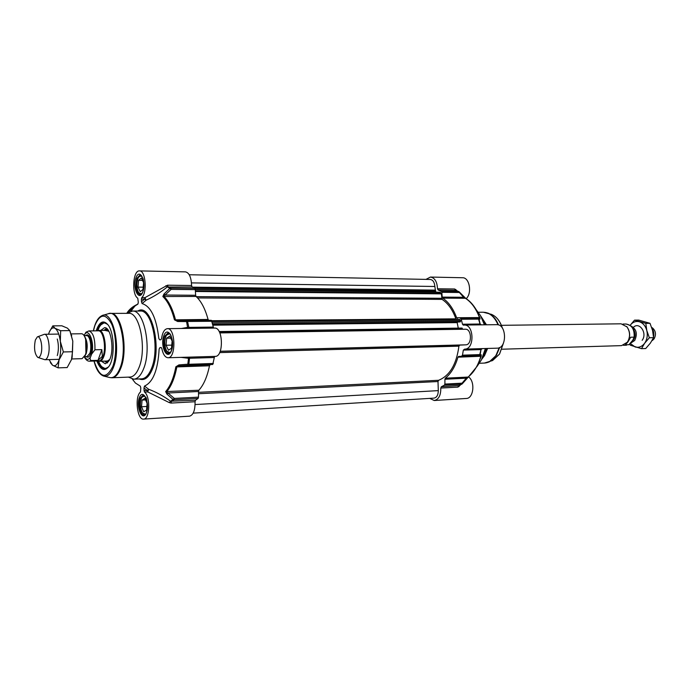 <?xml version="1.0" encoding="UTF-8"?>
<svg xmlns="http://www.w3.org/2000/svg" width="690" height="690" viewBox="0 0 690 690"><rect width="100%" height="100%" fill="white"/><g stroke="black" fill="none" stroke-linecap="round" stroke-linejoin="round"><path stroke-width="1.03" d="M70.156 331.502L72.795 341.11L72.148 357.273L71.475 359.645L72.502 351.736L72.795 341.11L69.776 330.596L67.422 328.155L61.833 325.784L52.811 325.87L55.036 328.293C52.466 326.974 50.327 328.828 48.619 333.874L48.507 334.227M57.27 355.574L57.606 354.427C58.736 349.278 58.633 344.146 57.279 339.04M49.042 359.602L52.526 365.208C55.079 366.744 57.244 365.001 59.038 359.999C60.694 354.6 61.125 348.381 60.332 341.343C59.357 334.469 57.589 330.113 55.036 328.293L60.66 330.717L60.332 341.343L63.368 351.952L59.038 359.999L58.098 367.856L52.526 365.208L50.37 362.621M58.098 367.856L67.163 367.563L71.475 359.645M49.292 332.045L52.811 325.87M69.776 330.596L60.66 330.717M72.502 351.736L63.368 351.952M642.166 340.282C647.634 333.287 639.414 321.238 633.411 327.31M630.35 343.525L635.102 346.949C638.793 347.933 641.976 346.699 644.641 343.258C647.116 339.558 647.841 335.331 646.806 330.57C645.512 325.913 643.037 322.98 639.363 321.756C635.801 320.893 632.73 322.075 630.16 325.283L634.515 320.143L645.814 323.369L646.806 330.57L649.359 337.755L644.641 343.258L641.502 348.674L630.306 345.198L629.815 344.077M641.502 348.674L645.711 348.536L650.394 343.094L653.568 337.652L652.559 330.458L650.014 323.317L638.724 320.1L634.515 320.143M650.014 323.317L645.814 323.369M653.568 337.652L649.359 337.755M439.979 292.353L441.393 293.862L442.066 299.382C448.026 303.289 452.631 309.776 455.874 318.84L456.228 319.384M459.557 319.358L212.106 321.359L459.557 319.358L460.635 320.643L459.98 321.937M458.013 321.963L457.168 322.635L458.272 328.13M219.144 331.545L462.076 328.069L462.541 329.259M465.388 329.216L219.825 332.916L465.388 329.216C471.839 328.716 472.236 344.966 465.759 344.836L459.704 345.103L458.919 346.164C456.478 364.38 449.707 375.757 438.599 380.285L438.003 381.527L438.305 390.618C438.193 395.042 436.761 397.544 434.027 398.121L193.191 413.129M189.241 274.749L430.284 279.467C432.949 279.881 434.476 282.227 434.855 286.479L435.683 292.155M631.152 326.068C636.525 329.165 637.707 333.96 634.705 340.481L630.66 343.154M632.808 340.187L628.961 344.681L625.338 344.836L627.874 341.998L630.72 337.22L634.11 337.143L632.808 340.187M626.632 326.482L627.141 327.077C630.341 331.959 630.47 336.944 627.538 342.007L626.977 342.732M501.397 325.326L621.095 323.808L626.968 326.887C630.246 331.899 630.384 337.005 627.374 342.206L621.552 345.63L501.906 349.218M651.921 328.216C653.706 330.743 654.241 333.632 653.525 336.893M652.128 327.716L652.49 327.923C655.819 330.924 656.345 334.572 654.086 338.85L652.404 340.412M71.691 358.964L82.076 358.671L85.379 354.841L85.931 352.901L85.638 339.359C84.603 335.728 83.24 333.856 81.558 333.753L71.053 333.9M90.864 356.273L91.598 354.194L94.935 349.787L101.835 349.623L102.362 356.299L98.015 360.344L91.149 360.542C89.898 359.568 89.804 358.136 90.864 356.273C88.855 360.206 86.742 360.361 84.542 356.73M101.835 349.623L98.015 360.344M94.935 349.787C95.177 338.712 93.167 332.433 88.915 330.933L85.957 332.192L84.059 335.538M84.361 357.015C85.914 359.93 87.647 361.319 89.553 361.18L98.92 360.896C100.55 360.792 101.922 359.248 103.026 356.281C106.519 347.458 103.25 330.122 98.29 330.812L88.915 330.933M98.222 360.922L99.576 361.267C101.249 361.155 102.655 359.576 103.793 356.532C107.373 347.484 104.017 329.708 98.929 330.415L97.583 330.821M38.002 357.472L44.91 359.723C46.161 359.628 47.205 358.326 48.05 355.816C50.689 348.355 48.162 333.71 44.376 334.288L37.562 336.824M35.345 340.041C33.793 348.183 34.603 353.961 37.769 357.394C39.002 357.834 40.037 356.808 40.874 354.315C43.194 347.691 40.555 334.857 37.338 336.91L35.345 340.041M166.67 338.212L169.697 336.099L172.129 341.084L171.5 348.174L168.455 350.227L166.049 345.241L166.67 338.212L170.689 338.135M166.049 345.241L171.767 345.121M167.403 351.978L169.464 353.358M169.041 332.977L167.04 334.443M170.214 352.676L166.825 351.245C164.53 346.837 164.211 341.93 165.85 336.522L166.497 335.193L169.818 333.632M142.08 400.096L144.866 398.372L147.108 403.357L146.53 410.084L143.727 411.757L141.51 406.772L142.08 400.096L145.555 399.915M141.51 406.772L146.841 406.462M143.106 413.698L144.857 414.828M143.969 395.31L142.338 396.629M145.461 414.216L142.571 413.086C140.165 408.739 139.751 403.848 141.321 398.406L141.855 397.293L144.633 395.853M138.587 280.312L141.355 278.027L143.58 282.589L143.011 289.438L140.225 291.68L138.026 287.118L138.587 280.312L142.502 280.382M138.026 287.118L143.201 287.178M139.199 293.371L140.881 294.613M140.933 275.103L139.242 276.302M141.51 294.044L138.69 292.724C136.637 288.687 136.353 284.03 137.836 278.769L138.733 276.932L141.562 275.69M213.607 328.095L211.425 320.341L186.921 320.522L186.567 321.6L187.559 321.462L186.921 320.522L177.994 320.471L175.45 319.677C172.629 308.818 168.731 301.004 163.772 296.243L171.137 289.386L170.672 288.135L169.783 288.429L171.137 289.386L195.305 289.645L194.822 288.411L192.131 286.98L191.579 285.513C191.242 277.294 189.215 272.748 185.515 271.869L139.501 270.894C145.573 270.273 147.488 292.534 141.769 297.623L141.39 299.106L144.581 299.115L146.064 300.219L144.96 297.64L144.581 299.115L141.467 301.763L142.097 303.591L146.064 300.219C153.577 296.778 160.623 292.37 167.204 287.005L192.131 286.98M168.015 357.748L215.237 356.376C223.827 356.885 223.215 327.233 214.659 328.078L167.42 328.656C175.596 327.785 176.226 358.291 168.015 357.748C165.143 357.48 163.073 354.41 161.805 348.51L161.158 347.527L159.942 347.596L159.131 349.045C157.95 369.918 153.077 382.251 144.503 386.064L143.986 387.97L147.255 390.488L147.72 391.911L148.669 389.272L147.255 390.488L144.063 390.644L144.52 392.067C150.644 396.491 149.834 419.486 143.598 419.106C137.163 420.167 134.49 396.491 140.501 392.015L140.803 387.953L140.303 386.133L135.412 383.028L132.299 379.052M181.082 357.368L188.508 358.3L187.835 364.208L178.908 364.906L179.348 365.959L188.249 365.312L188.836 364.286L187.835 364.208L188.249 365.312L212.753 364.475L214.573 356.394M212.753 364.475L179.348 365.959L175.846 366.804C173.699 377.947 170.301 386.202 165.66 391.575L166.885 394.042L173.061 399.484L173.975 399.734L174.363 398.423L170.585 401.235C163.642 396.129 156.337 392.136 148.669 389.272L144.503 386.064M166.885 394.042L168.17 392.998L198.513 391.489L198.522 397.138L174.363 398.423L166.583 391.817C171.258 386.417 174.682 378.111 176.847 366.908L209.475 365.778L210.045 364.915M209.475 365.778C207.224 376.774 203.688 384.934 198.858 390.238L165.66 391.575M198.513 391.489L198.858 390.238M143.598 419.106L189.578 416.165C193.355 415.052 195.184 410.248 195.054 401.735L195.512 400.2L198.116 398.44L198.522 397.138M195.305 289.645L195.632 295.268L165.281 295.035L163.935 294.087L162.857 296.528C167.791 301.263 171.655 309.034 174.458 319.841L177.623 321.497L186.567 321.6L187.585 327.388L181.427 328.483M162.857 296.528L196.055 296.459L195.632 295.268M196.055 296.459C201.178 301.133 205.18 308.801 208.078 319.453L174.458 319.841M177.623 321.497L177.994 320.471L208.708 320.246L208.078 319.453M208.708 320.246L211.425 320.341M144.063 390.644L143.986 387.97M142.097 303.591C150.851 306.248 156.423 317.883 158.821 338.497L159.701 339.834L160.908 339.747L161.52 338.678C162.478 332.416 164.444 329.078 167.42 328.656M141.467 301.763L141.39 299.106M130.858 311.25L134.981 305.998L137.871 304.118L138.302 302.315L137.767 298.201C131.411 294.466 132.92 270.092 139.501 270.894M128.383 377.12L133.8 379.181C137.629 378.913 140.872 375.498 143.529 368.943C152.085 349.045 144.227 309.465 132.368 311.061L127.029 313.346M191.579 285.513L167.498 285.203L144.96 297.64L141.769 297.623M163.935 294.087L169.783 288.429L165.798 285.755M213.15 327.095L187.585 327.388L187.542 328.406M190.026 357.11L189.526 358.257L188.508 358.3L188.353 357.161M178.908 364.906L175.846 366.804M195.512 400.2L170.585 401.235L169.248 402.589L170.982 403.072L195.054 401.735M144.52 392.067L147.72 391.911L169.248 402.589M97.325 330.821L97.575 330.053C99.3 325.275 101.49 322.808 104.13 322.653L107.683 324.404M96.842 360.965C100.507 370.194 104.595 371.927 109.098 366.157C114.971 357.8 114.454 333.244 108.235 325.137C103.793 319.772 99.921 321.247 96.626 329.544L96.203 330.838M108.589 366.899L105.104 368.796C102.301 368.727 99.921 366.105 97.963 360.93M129.987 377.059C133.558 376.809 136.577 373.609 139.044 367.46C146.979 348.838 139.673 311.854 128.65 313.338L110.616 313.398C121.414 311.897 128.599 349.269 120.836 368.081C118.421 374.291 115.463 377.516 111.97 377.766L129.987 377.059M97.764 330.717C99.42 325.749 101.637 323.067 104.414 322.661L100.861 324.878M101.749 366.718L105.398 368.779C102.603 368.495 100.274 365.907 98.403 361.017M107.907 329.794L105.044 329.518L103.888 330.355M104.544 361.12L105.725 361.896L108.58 361.5M101.396 361.215L105.32 363.785L109.201 360.49C114.713 351.434 111.194 326.931 104.561 327.655L100.74 330.389M462.24 383.804L466.483 378.913L466.328 378.189L462.05 383.174L461.852 384.192L462.05 383.174L444.895 384.08L444.412 385.193L441.341 386.745L440.789 388.065C440.893 395.336 438.711 399.484 434.252 400.511L429.689 398.389M444.895 384.08L444.929 379.25L466.328 378.189L468.407 376.956L477.247 366.14L481.189 356.256L481.249 354.789L479.748 354.6L479.041 355.454L480.171 354.488L481.034 349.597L482.258 348.605M481.249 354.789L480.128 355.704L458.609 356.437L479.041 355.454L480.766 356.394C478.041 365.631 473.806 372.522 468.053 377.068L445.343 378.18L444.929 379.25M445.343 378.18C451.044 373.575 455.236 366.571 457.936 357.179L481.189 356.256M458.609 356.437L457.936 357.179M481.241 324.843L480.171 324.015L478.989 319.228L480.042 319.082L478.869 318.245L477.791 318.349L478.989 319.228L477.791 318.349L460.515 318.478L461.274 319.263L462.473 324.222L463.292 325.145L464.232 325.05C474.194 324.309 474.703 349.468 464.715 349.114L463.344 350.106L462.473 355.178L461.765 356.04M460.515 318.478L478.869 318.245L479.886 317.702L476.048 309.491C473.168 304.661 469.795 301.004 465.931 298.529L465.414 298.278C471.443 302.22 476.126 308.654 479.455 317.572L456.616 317.736L457.332 318.409M456.616 317.736C453.304 308.663 448.655 302.125 442.678 298.123L465.414 298.278L463.611 297.261L463.611 296.484M442.195 297.105L441.85 292.31L459.014 292.491L458.453 291.447L463.611 297.261L442.195 297.105L442.678 298.123M425.98 279.381L430.448 277.061C434.804 277.837 437.149 281.736 437.495 288.765L438.133 290.016L441.29 291.249L441.85 292.31M457.151 290.835L454.632 288.989L437.495 288.765M466.19 298.658C472.331 293.259 469.511 277.337 462.533 277.742L430.448 277.061M477.006 310.802L480.49 315.58L484.415 324.809M464.715 349.114L497.171 348.174C507.271 348.502 506.77 323.929 496.697 324.662L464.232 325.05M485.389 348.519L481.422 359.861L478.17 364.743M434.252 400.511L466.293 398.466C473.651 398.587 475.419 381.363 468.476 376.904M481.413 317.245L485.458 324.8M486.562 348.485L482.284 358.136M440.789 388.065L457.91 387.116L460.532 384.916M458.816 385.71L459.04 386.572M458.945 385.606L441.341 386.745M466.518 378.836L468.303 377.016M463.344 350.106L481.034 349.597L481.861 348.614M480.861 324.852L480.171 324.015L462.473 324.222M480.042 319.082L479.886 317.702M465.621 298.313L463.775 296.657M438.133 290.016L455.693 290.361M455.797 289.481L455.616 290.3M480.827 316.158L486.459 324.783M487.623 348.45L484.518 355.652L481.741 359.248M195.417 291.482L441.393 293.862M196.279 296.657L441.565 298.287M197.573 297.942L442.066 299.382M211.89 320.721L455.874 318.84M212.141 321.557L459.842 319.522M212.408 322.877L460.635 320.643M212.649 324.162L460.48 321.738M460.032 321.945L212.692 324.395L460.075 321.937M212.762 324.8L457.272 322.316M212.831 325.171L457.168 322.635M219.256 331.743L462.24 328.259M219.636 332.502L462.369 328.906M220.231 351.245L465.759 344.836M220.188 351.365L459.704 345.103M219.644 352.607L458.919 346.164M198.513 392.325L438.599 380.285M198.513 393.731L438.003 381.527M195.097 404.556L438.305 390.618M191.475 282.891L434.855 286.479M192.553 287.161L434.976 290.128M193.907 287.851L435.287 290.706M194.149 287.989L435.692 290.835M194.718 288.342L435.821 291.128M195.296 289.507L435.692 292.12M195.313 289.731L440.505 292.362M441.264 293.431L195.382 290.973M632.057 341.248L633.61 339.713C635.637 336.272 635.611 332.839 633.524 329.397M634.464 332.494L634.541 336.384M634.343 337.557C634.412 332.356 635.861 326.612 626.063 324.024C631.919 325.033 634.602 329.406 634.11 337.143M84.999 355.816L86.259 353.444C87.915 346.553 87.363 340.895 84.594 336.478M85.638 339.359L85.12 337.712L86.043 340.248L86.293 351.995L85.482 354.539M84.137 335.659L86.578 335.625C89.967 335.142 92.193 347.199 89.829 353.358L87.018 356.592L84.577 356.652M86.216 356.609C87.923 357.894 89.389 356.946 90.614 353.772C93.633 345.983 89.665 331.321 85.767 335.633M84.094 335.59C88.242 325.878 95.134 342.62 91.598 354.194M89.553 361.18L91.149 360.542M168.61 353.642C164.703 354.117 162.21 342.223 164.893 336.047L168.179 332.735C170.12 332.908 171.534 335.728 172.431 341.205C172.923 343.491 172.509 346.777 171.189 351.055C170.007 353.03 169.145 353.892 168.61 353.642M144.081 415.139C140.398 415.742 137.862 403.771 140.406 397.957L143.184 395.094L145.573 397.207C147.444 396.879 148.246 416.588 144.081 415.139M140.096 294.863C136.111 292.491 135.059 286.98 136.913 278.312L140.156 274.836L142.77 277.897C144.624 281.822 143.451 291.965 142.226 292.983L140.096 294.863M126.925 313.346L135.645 305.454M139.458 397.457C135.671 406.824 142.52 422.461 146.349 412.93C150.248 403.383 143.175 387.754 139.458 397.457M163.91 335.53C159.787 345.724 167.213 361.336 171.379 350.969C175.622 340.558 167.955 324.981 163.91 335.53M139.294 378.957C144.383 380.975 148.747 377.715 152.369 369.185C162.314 346.466 150.903 302.358 137.853 311.043M135.982 277.811C132.213 287.963 139.018 302.272 142.821 291.948C146.685 281.598 139.665 267.341 135.982 277.811M132.368 311.061L140.174 311.043C152.128 309.456 160.046 348.855 151.412 368.667C148.73 375.196 145.461 378.594 141.597 378.862L133.8 379.181M167.498 285.203L168.041 286.686L170.672 288.135L194.822 288.411M189.06 328.388L187.559 321.462L212.08 321.264M161.287 347.553L159.942 347.596M213.357 363.475L188.836 364.286L189.526 358.257L214.064 357.524M170.982 403.072L171.43 401.52L173.975 399.734L198.116 398.44M94.082 361.043C99.757 378.017 105.975 379.845 112.755 366.545C117.084 355.04 116.498 334.641 111.53 323.791C105.501 313.053 99.955 313.639 94.884 325.559L93.443 330.872M104.164 376.188L109.469 377.464C113.609 378.5 117.136 375.351 120.043 368.037C128.383 347.829 119.404 308.18 108.123 313.803L102.862 315.313M94.004 361.043C96.152 369.443 99.351 374.446 103.595 376.05C107.493 377.016 110.814 374.023 113.539 367.054C121.371 347.846 112.936 310.172 102.318 315.468C98.144 317.253 95.16 322.385 93.366 330.872M108.856 331.269L104.699 330.338M105.354 361.094L107.459 361.422L109.46 359.99M107.812 324.559C104.638 321.764 101.758 322.722 99.162 327.431L97.808 330.691M98.454 361.034C101.456 368.27 104.88 370.168 108.701 366.735M105.846 361.077L106.941 362.121M105.76 361.914L107.123 363.069M106.381 328.285L105.07 329.51M457.91 387.116L458.47 385.814L461.558 384.27L444.412 385.193M481.232 348.64L479.748 354.6L462.473 355.178M480.292 324.861L478.558 319.125L461.274 319.263M441.29 291.249L458.453 291.447L455.271 290.231L454.632 288.989M478.058 312.251L483.311 312.234C489.607 312.51 494.514 316.71 498.042 324.818M499.25 347.691L496.015 355.255C492.815 360.197 488.943 362.793 484.38 363.069L479.153 363.276M485.501 312.441L488.184 313.182C492.608 315.063 496.05 318.987 498.499 324.947M499.715 347.467L496.446 355.186L489.21 361.914L486.579 362.768M490.857 314.157L491.625 314.433C496.455 316.538 499.983 321.022 502.225 327.879M503.277 343.499L499.465 354.143L491.866 360.818M71.7 335.59L71.415 334.986M462.076 328.069L219.135 331.528M440.237 292.206L195.296 289.55M623.389 345.302L626.503 345.216M622.941 324.059L626.063 324.024M652.49 327.923L651.662 327.44M652.749 340.187L651.972 340.688M85.836 353.651L85.931 352.901M106.933 330.312L98.929 330.415M107.295 361.034L99.576 361.267M58.719 334.081L44.376 334.288M59.254 359.318L44.91 359.723M137.103 304.471C132.428 306.662 128.978 309.62 126.753 313.346M136.896 304.618L138.104 303.747M110.012 377.603L111.97 377.766M108.641 313.648L110.616 313.398M106.139 362.034L107.7 362.569M105.441 329.363L106.985 328.768M106.131 330.389C106.346 329.794 107.338 330.26 109.124 331.787M106.769 360.982C106.562 361.612 107.545 361.103 109.71 359.464M458.729 385.745L462.197 383.899L468.407 376.956L477.247 366.14L481.422 359.861M455.46 290.257L459.126 291.792L465.741 298.365C469.709 300.909 473.142 304.618 476.048 309.491L480.49 315.58M502.38 328.095C500.164 321.161 496.584 316.606 491.625 314.433L483.311 312.234M503.407 343.223L499.56 354.074L492.6 360.516L484.38 363.069"/></g></svg>
